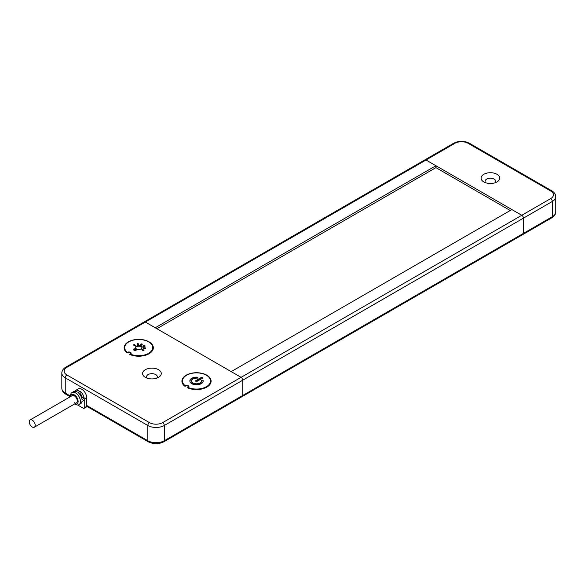 <?xml version="1.0" encoding="UTF-8"?>
<svg xmlns="http://www.w3.org/2000/svg" width="585" height="585" viewBox="0 0 585 585"><rect width="100%" height="100%" fill="white"/><g stroke="black" fill="none" stroke-linecap="round" stroke-linejoin="round"><path stroke-width="0.88" d="M29.25 421.858A4.205 2.428 -120 0 0 31.085 426.092A4.205 2.428 -120 0 0 34.325 427.218A4.205 2.428 -120 0 0 35.195 425.288A4.205 2.428 -120 0 0 33.36 421.061A4.205 2.428 -120 0 0 30.12 419.935A4.205 2.428 -120 0 0 29.25 421.858M70.529 396.608L70.529 395.738A7.005 4.044 60 0 1 71.977 392.535A7.005 4.044 60 0 1 77.381 394.407A7.005 4.044 60 0 1 80.438 401.456A7.005 4.044 60 0 1 78.982 404.666L80.635 403.716A7.005 4.044 -120 0 0 82.017 401.42L84.167 400.177A7.005 4.044 60 0 0 84.233 399.27L84.233 407.847A1.17 0.673 60 0 1 83.991 408.381A1.17 0.673 60 0 1 83.406 408.323L77.644 404.995M78.982 404.666A7.005 4.044 60 0 1 75.48 404.323L74.734 403.884M70.551 396.593A5.367 3.1 60 0 1 74.544 395.014A5.367 3.1 60 0 1 78.127 401.456A5.367 3.1 60 0 1 74.756 403.869M30.12 419.935L72.226 395.628A4.205 2.428 60 0 1 74.324 395.833A4.205 2.428 60 0 1 77.3 400.981A4.205 2.428 60 0 1 76.43 402.904A4.205 2.428 60 0 1 74.324 402.699M79.472 393.954L80.108 393.588A4.205 2.428 60 0 1 82.134 397.105L81.498 397.471M71.977 392.535L73.63 391.577A7.005 4.044 -120 0 1 76.306 391.533L78.456 390.29A7.005 4.044 -120 0 0 75.779 390.341A7.005 4.044 -120 0 0 74.873 391.255M82.134 397.105L84.167 398.275A7.005 4.044 -120 0 0 80.108 391.241L80.108 393.588M84.167 398.275L82.017 399.511A7.005 4.044 -120 0 0 77.959 392.484L80.108 391.241M83.991 408.381L86.47 406.948A1.17 0.673 -120 0 0 86.712 406.414L86.712 397.837A7.005 4.044 -120 0 0 83.655 390.787A7.005 4.044 -120 0 0 78.251 388.908L75.779 390.341M201.423 377.413L195.895 380.608A0.877 0.505 0 0 0 195.631 380.967A0.877 0.505 0 0 0 196.172 381.427A0.877 0.505 0 0 0 197.13 381.325L202.659 378.129A0.877 0.505 0 0 0 202.915 377.771A0.877 0.505 0 0 0 202.373 377.303A0.877 0.505 0 0 0 201.423 377.413L201.423 377.983A0.877 0.505 180 0 1 202.761 378.056M195.785 381.252A0.877 0.505 180 0 1 195.895 381.179L201.423 377.983M201.415 381.135A0.877 0.505 180 0 1 202.33 380.74A0.877 0.505 180 0 1 203.141 381.201A6.654 3.839 180 0 1 203.149 381.252M189.876 381.252A6.654 3.839 180 0 1 197.094 377.705A0.877 0.505 180 0 1 197.737 377.925M197.094 377.135A6.654 3.839 0 0 0 189.854 380.967A6.654 3.839 0 0 0 196.509 384.806A6.654 3.839 0 0 0 203.163 380.967A6.654 3.839 0 0 0 203.141 380.63A0.877 0.505 0 0 0 202.227 380.17A0.877 0.505 0 0 0 201.394 380.674A0.877 0.505 0 0 0 201.394 380.718A4.907 2.83 180 0 1 201.415 380.967A4.907 2.83 180 0 1 196.509 383.797A4.907 2.83 180 0 1 191.609 380.967A4.907 2.83 180 0 1 196.94 378.144A0.877 0.505 0 0 0 197.891 377.639A0.877 0.505 0 0 0 197.094 377.135L197.094 377.705M191.609 380.967L191.609 381.537A4.907 2.83 0 0 0 196.509 384.367A4.907 2.83 0 0 0 201.415 381.537L201.415 380.967M185.094 385.654A14.011 8.088 180 0 1 182.498 380.967A14.011 8.088 180 0 1 196.509 372.872A14.011 8.088 180 0 1 210.52 380.967A14.011 8.088 180 0 1 202.929 388.155A14.011 8.088 180 0 1 188.385 387.555A2.333 1.345 0 0 0 188.94 386.685A2.333 1.345 0 0 0 187.588 385.464A2.333 1.345 0 0 0 185.094 385.654L185.094 386.224A14.011 8.088 0 0 1 182.498 381.537L182.498 380.967M189.825 388.645A14.011 8.088 0 0 1 188.385 388.126L188.385 387.555M203.2 388.645A14.011 8.088 0 0 0 210.52 381.537L210.52 380.967M188.882 386.97A2.333 1.345 0 0 0 187.544 386.02M185.657 386.02A2.333 1.345 0 0 0 185.094 386.224M133.833 350.086A1.177 0.68 180 0 1 134.075 349.896A2.34 1.353 0 0 0 134.667 349.318L134.667 348.74A2.34 1.353 180 0 1 134.075 349.318A1.177 0.68 0 0 0 133.724 349.801A1.177 0.68 0 0 0 134.455 350.43A1.177 0.68 0 0 0 135.735 350.283A2.34 1.353 180 0 1 136.736 349.94L134.667 348.74M134.667 349.318L136.071 350.123M143.464 347.702L143.288 348.346L145.519 348.55L145.694 347.907L143.464 347.702L143.464 348.272L145.541 348.463M140.356 345.026L141.365 345.318L142.389 344.163L141.38 343.863L140.356 345.026M140.758 345.143L141.38 343.863M141.38 344.441L141.987 344.616M134.989 345.903L135.786 345.442L134.192 344.521L133.395 344.982L134.989 345.903M133.885 345.267L134.192 344.521M134.192 345.099L135.289 345.728M137.424 344.96L138.543 344.858L138.184 343.57L137.073 343.673L137.424 344.96M137.226 344.236L138.184 344.148L138.184 343.57M138.184 344.148L138.389 344.872M142.667 346.071L143.179 346.656L145.19 346.064L144.678 345.479L142.667 346.071M143.069 346.525L144.678 346.057L144.678 345.479M142.455 349.296L141.658 349.757L143.252 350.678L144.049 350.218L142.455 349.296L142.455 349.867L143.552 350.503M137.906 349.691A9.016 5.207 180 0 1 139.186 349.53A3.386 1.952 0 0 0 142.104 347.6A3.386 1.952 0 0 0 138.952 345.655A3.386 1.952 0 0 0 135.369 347.329A9.016 5.207 180 0 1 135.091 348.068L137.906 349.691M135.289 348.185A9.016 5.207 0 0 0 135.369 347.899A3.386 1.952 180 0 1 138.703 346.218A3.386 1.952 180 0 1 142.067 347.885M127.303 352.287A14.011 8.088 180 0 1 124.707 347.6A14.011 8.088 180 0 1 138.718 339.512A14.011 8.088 180 0 1 152.729 347.6A14.011 8.088 180 0 1 145.138 354.788A14.011 8.088 180 0 1 130.594 354.188A2.333 1.345 0 0 0 131.15 353.318A2.333 1.345 0 0 0 129.797 352.097A2.333 1.345 0 0 0 127.303 352.287L127.303 352.865A14.011 8.088 0 0 1 124.707 348.17L124.707 347.6M132.034 355.278A14.011 8.088 0 0 1 130.594 354.759L130.594 354.188M145.409 355.278A14.011 8.088 0 0 0 152.729 348.17L152.729 347.6M131.099 353.603A2.333 1.345 0 0 0 129.76 352.66M127.874 352.66A2.333 1.345 0 0 0 127.303 352.865M242.256 396.52L522.953 234.468A2.333 1.345 60 0 0 523.436 233.4L523.436 218.146L552.328 201.459L552.328 216.713L164.312 440.732A2.333 1.345 -120 0 1 163.829 441.807L242.27 396.52A2.333 1.345 -120 0 0 242.738 395.453L242.738 380.199A2.333 1.345 -120 0 0 241.093 377.34L231.185 371.621L511.875 209.562L521.783 215.287A2.333 1.345 60 0 1 523.436 218.146L523.436 233.4L522.953 234.468L551.845 217.781C554.361 216.304 555.662 214.359 555.75 211.945A11.678 6.742 180 0 1 552.328 216.713A2.333 1.345 60 0 1 551.845 217.781M435.927 165.716L155.23 327.768L145.329 322.05A2.333 1.345 -120 0 0 144.159 321.933A2.333 1.345 -120 0 1 145.329 322.05L241.093 377.34L162.659 422.619A9.338 5.389 180 0 1 149.453 422.619L66.895 374.956A9.338 5.389 180 0 1 66.895 367.329L426.019 159.998L435.927 165.716L435.927 167.624L510.23 210.52M242.738 395.453L242.738 380.199L523.436 218.146A2.333 1.345 -120 0 0 521.783 215.287L426.019 159.998L454.911 143.31A2.333 1.345 60 0 0 453.748 143.193L424.849 159.88A2.333 1.345 60 0 1 426.019 159.998A2.333 1.345 -120 0 0 424.849 159.88L65.732 367.219A2.333 1.345 60 0 1 66.895 367.329M435.927 167.624L156.882 328.726M145.329 369.713A9.338 5.389 180 0 1 158.535 369.713A9.338 5.389 180 0 1 158.535 377.34L158.535 377.34A9.338 5.389 180 0 1 145.321 377.34A9.338 5.389 180 0 1 145.329 369.713M156.736 378.151A5.367 3.1 0 0 0 157.299 376.769A5.367 3.1 0 0 0 153.987 373.903A5.367 3.1 0 0 0 148.129 374.575A5.367 3.1 0 0 0 146.557 376.769A5.367 3.1 0 0 0 147.12 378.151M130.535 353.698A1.748 1.009 180 0 1 130.565 353.888A1.748 1.009 180 0 1 130.089 354.583M130.053 354.225A1.748 1.009 0 0 0 130.565 353.508A1.748 1.009 0 0 0 129.482 352.572A1.748 1.009 0 0 0 127.574 352.792L127.237 352.989A14.596 8.424 180 0 1 124.13 347.79A14.596 8.424 180 0 1 138.718 339.366A14.596 8.424 180 0 1 153.314 347.79A14.596 8.424 180 0 1 145.109 355.366A14.596 8.424 180 0 1 129.716 354.422L130.053 354.568M153.314 347.98A14.596 8.424 0 0 0 150.272 343.022M127.172 343.022A14.596 8.424 0 0 0 124.13 347.98M185.028 386.356A14.596 8.424 180 0 1 181.913 381.157A14.596 8.424 180 0 1 196.509 372.725A14.596 8.424 180 0 1 211.105 381.157A14.596 8.424 180 0 1 202.893 388.733A14.596 8.424 180 0 1 187.507 387.782L187.843 387.592A1.748 1.009 0 0 0 188.355 386.875A1.748 1.009 0 0 0 187.273 385.939A1.748 1.009 0 0 0 185.365 386.159L185.028 386.356M211.097 381.347A14.596 8.424 0 0 0 208.055 376.382M184.962 376.382A14.596 8.424 0 0 0 181.92 381.347M188.326 387.065A1.748 1.009 180 0 1 188.355 387.255A1.748 1.009 180 0 1 187.88 387.95M86.712 406.253L148.283 441.807A2.333 1.345 -60 0 1 147.8 440.732A11.678 6.742 180 0 0 164.312 440.732L164.312 425.485L242.738 380.199A2.333 1.345 -120 0 0 241.093 377.34L550.682 198.6A2.333 1.345 -120 0 1 552.328 201.459A11.678 6.742 0 0 0 555.75 196.699C555.662 194.286 554.361 192.341 551.845 190.864A2.333 1.345 120 0 0 550.682 190.973A9.338 5.389 180 0 1 550.682 198.6M495.217 182.732A5.367 3.1 0 0 0 495.78 181.35A5.367 3.1 0 0 0 492.468 178.483A5.367 3.1 0 0 0 486.618 179.156A5.367 3.1 0 0 0 485.045 181.35A5.367 3.1 0 0 0 485.608 182.732M497.016 181.92A9.338 5.389 180 0 1 483.81 181.92A9.338 5.389 180 0 1 483.81 174.293A9.338 5.389 180 0 1 497.016 174.293A9.338 5.389 180 0 1 497.016 181.92L497.016 181.92M84.233 399.27L86.712 397.837M86.712 406.414L84.233 407.847M195.895 381.179L195.895 380.608M203.141 381.201L203.141 380.63M134.075 349.896L134.075 349.318M135.369 347.899L135.369 347.329M61.827 388.301C61.915 390.714 63.217 392.659 65.732 394.136A2.333 1.345 -60 0 1 65.242 393.069A11.678 6.742 180 0 1 61.827 388.301L61.827 373.055A11.678 6.742 0 0 0 65.242 377.815L147.8 425.485A11.678 6.742 0 0 0 164.312 425.485A2.333 1.345 -120 0 0 162.659 422.619M149.453 422.619A2.333 1.345 -60 0 0 147.8 425.485L147.8 440.732L86.712 405.464M70.529 396.118L65.242 393.069L65.242 377.815A2.333 1.345 -60 0 1 66.895 374.956M454.911 143.31A9.338 5.389 180 0 1 468.124 143.31L550.682 190.973M453.748 143.193C458.925 140.685 464.11 140.685 469.287 143.193A2.333 1.345 120 0 0 468.124 143.31M76.43 402.904L34.325 427.218M65.732 394.136L70.266 396.762M163.829 441.807C158.645 444.315 153.467 444.315 148.283 441.807M130.565 353.508L130.565 353.888M188.355 386.875L188.355 387.255M65.732 367.219C63.217 368.696 61.915 370.641 61.827 373.055M469.287 143.193L551.845 190.864M555.75 211.945L555.75 196.699"/></g></svg>
